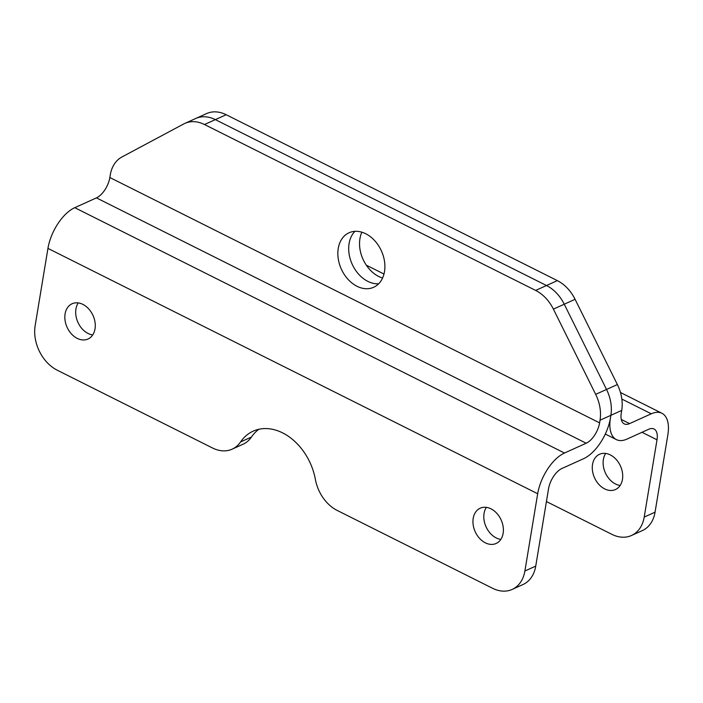 <?xml version="1.0" encoding="UTF-8"?>
<svg xmlns="http://www.w3.org/2000/svg" width="703" height="703" viewBox="0 0 703 703"><rect width="100%" height="100%" fill="white"/><g stroke="black" fill="none" stroke-linecap="round" stroke-linejoin="round"><path stroke-width="1.05" d="M503.137 533.331A19.341 14.236 65.7 0 1 496.142 543.463A19.341 14.236 65.7 0 1 479.534 538.34A19.341 14.236 65.7 0 1 473.207 518.339A19.341 14.236 65.7 0 1 480.211 508.207A19.341 14.236 65.7 0 1 496.81 513.331A19.341 14.236 65.7 0 1 503.137 533.331M486.362 507.364A19.341 14.236 -114.3 0 0 484.059 513.436A19.341 14.236 -114.3 0 0 500.835 539.394M65.089 313.881A19.341 14.236 -114.3 0 0 71.416 333.881A19.341 14.236 -114.3 0 0 88.024 339.013A19.341 14.236 -114.3 0 0 95.019 328.881A19.341 14.236 -114.3 0 0 88.692 308.881A19.341 14.236 -114.3 0 0 72.084 303.758A19.341 14.236 -114.3 0 0 65.089 313.881M92.717 334.944A19.341 14.236 65.7 0 1 75.942 308.986A19.341 14.236 65.7 0 1 78.244 302.914M338.248 248.431A29.895 22.004 -114.3 0 0 348.029 279.337A29.895 22.004 -114.3 0 0 373.688 287.263A29.895 22.004 -114.3 0 0 384.497 271.604A29.895 22.004 -114.3 0 0 374.717 240.69A29.895 22.004 -114.3 0 0 349.057 232.772A29.895 22.004 -114.3 0 0 338.248 248.431M349.092 243.528A29.895 22.004 -114.3 0 0 378.653 283.792A29.895 22.004 65.7 0 1 349.092 243.528A29.895 22.004 65.7 0 1 354.945 231.34A29.895 22.004 -114.3 0 0 349.092 243.528M184.889 123.385L195.733 118.482A35.176 25.888 65.7 0 1 215.338 119.624L546.503 285.523L215.338 119.624A35.176 25.888 -114.3 0 0 195.733 118.482L206.585 113.578A35.176 25.888 65.7 0 1 226.181 114.721L557.347 280.62A35.176 25.888 65.7 0 1 575.089 299.311L564.245 304.214L606.531 389.462A35.176 25.888 65.7 0 1 610.881 415.315A35.176 25.888 -114.3 0 0 606.531 389.462L564.245 304.214A35.176 25.888 -114.3 0 0 546.503 285.523A35.176 25.888 65.7 0 1 564.245 304.214L553.393 309.118A35.176 25.888 -114.3 0 0 535.651 290.427L204.494 124.528A35.176 25.888 -114.3 0 0 184.889 123.385A35.176 25.888 -114.3 0 0 183.755 123.939L121.874 157.015A35.176 25.888 -114.3 0 0 110.292 174.871L109.853 177.525A17.584 8.823 -63.4 0 1 96.443 197.877L74.755 207.684A35.176 17.637 116.6 0 0 47.945 248.396L35.15 325.665A35.176 25.888 -114.3 0 0 57.242 370.2L212.561 448.004A35.176 25.888 -114.3 0 0 232.166 449.155A35.176 25.888 -114.3 0 0 240.567 441.959A52.76 38.832 -114.3 0 1 253.177 431.159A52.76 38.832 -114.3 0 1 315.383 479.428A35.176 25.888 -114.3 0 0 337.247 510.466L492.566 588.279A35.176 25.888 -114.3 0 0 512.171 589.422A35.176 25.888 -114.3 0 0 524.895 571.003L537.681 493.734A35.176 17.637 -63.4 0 1 564.491 453.022L586.188 443.224A17.584 8.823 116.6 0 0 599.597 422.863L600.037 420.218A35.176 25.888 -114.3 0 0 595.678 394.365L553.393 309.118M512.171 589.422L523.014 584.518A35.176 25.888 65.7 0 0 535.739 566.1L548.533 488.831A17.584 8.823 -63.4 0 1 561.934 468.479L583.631 458.672A35.176 17.637 116.6 0 0 610.441 417.96L610.881 415.315L610.441 417.96A35.176 17.637 116.6 0 0 616.382 439.603A35.176 17.637 116.6 0 0 627.023 439.067L648.711 429.261A17.584 8.823 -63.4 0 1 654.036 428.988A17.584 8.823 -63.4 0 1 657.006 439.806L644.212 517.074L655.055 512.171A35.176 25.888 65.7 0 1 642.34 530.589L631.487 535.493A35.176 25.888 -114.3 0 0 644.212 517.074M258.853 429.278A52.76 38.832 65.7 0 0 251.419 437.055A35.176 25.888 65.7 0 1 243.01 444.252L232.166 449.155M620.151 485.465A19.341 14.236 65.7 0 1 603.376 459.507A19.341 14.236 65.7 0 1 605.678 453.435M592.532 464.411A19.341 14.236 -114.3 0 0 598.859 484.411A19.341 14.236 -114.3 0 0 615.459 489.534A19.341 14.236 -114.3 0 0 622.454 479.402A19.341 14.236 -114.3 0 0 616.127 459.402A19.341 14.236 -114.3 0 0 599.527 454.279A19.341 14.236 -114.3 0 0 592.532 464.411M382.581 278.028A29.895 22.004 65.7 0 1 359.945 238.625A29.895 22.004 65.7 0 1 361.869 232.201M195.733 118.482A35.176 25.888 -114.3 0 0 194.599 119.035M575.089 299.311L617.375 384.559A35.176 25.888 65.7 0 1 621.724 410.411L600.037 420.218M621.839 399.067L651.268 413.803L629.58 423.61A17.584 8.823 116.6 0 1 624.255 423.883A17.584 8.823 116.6 0 1 621.285 413.056L621.724 410.411M546.424 501.555L611.891 534.35A35.176 25.888 -114.3 0 0 631.487 535.493M655.055 512.171L667.85 434.902A35.176 17.637 -63.4 0 0 661.91 413.267L620.468 392.502M651.268 413.803A35.176 17.637 -63.4 0 1 661.91 413.267M595.678 394.365L617.375 384.559M535.651 290.427L557.347 280.62M204.494 124.528L226.181 114.721M599.597 422.863L109.853 177.525M96.443 197.877L586.188 443.224M564.491 453.022L74.755 207.684M251.419 437.055L240.567 441.959M535.739 566.1L524.895 571.003M537.681 493.734L47.945 248.396M629.58 423.61L621.294 419.463M641.997 432.292L657.006 439.806M383.987 274.038L366.307 265.18M605.301 434.05L616.382 439.603"/></g></svg>
